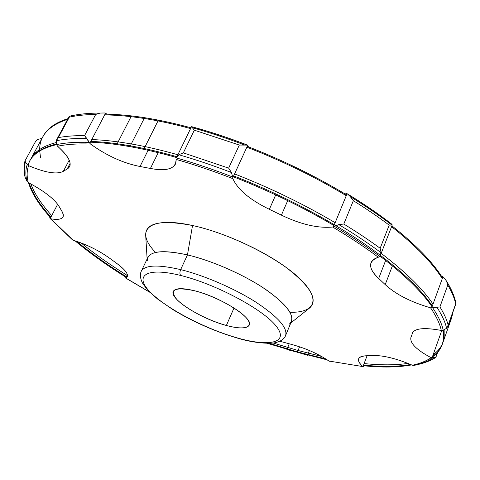 <?xml version="1.0" encoding="UTF-8"?>
<svg xmlns="http://www.w3.org/2000/svg" width="480" height="480" viewBox="0 0 480 480"><rect width="100%" height="100%" fill="white"/><g stroke="black" fill="none" stroke-linecap="round" stroke-linejoin="round"><path stroke-width="0.72" d="M49.758 216.702L50.046 218.424L73.17 240.246C86.412 244.338 98.568 250.332 109.626 258.222L116.178 262.98C124.674 269.178 128.37 273.774 127.26 276.756L125.658 278.058L127.344 274.572L125.682 278.076L149.7 292.116L125.838 278.07C129.708 275.658 126.486 270.63 116.178 262.98L109.626 258.222C98.568 250.332 86.412 244.338 73.17 240.246L50.724 218.79C61.824 220.554 65.502 217.968 61.764 211.032L59.178 206.598C54.624 199.128 44.328 191.118 28.284 182.568C26.67 176.388 26.766 170.754 28.584 165.654C45.354 172.764 56.928 174.654 63.312 171.324L67.104 169.086C73.242 165.276 70.062 157.656 57.558 146.22L56.586 144.6C65.562 142.698 76.47 141.96 89.322 142.38L89.82 143.274L105.588 113.118L89.82 143.274L84.57 135.6L95.724 114.42L100.176 113.064L104.706 112.98L107.268 114.21L104.778 112.98L95.514 113.13C85.602 113.418 76.92 114.45 69.48 116.232M247.668 145.146C228.534 137.796 209.868 131.634 191.664 126.672L191.556 126.702C209.694 131.652 228.306 137.79 247.38 145.116L248.436 146.826L247.38 145.116C228.306 137.79 209.694 131.652 191.556 126.702L191.742 126.72M345.006 193.908L346.416 193.68L345.006 193.908M441.492 276.21L441.99 276.342L441.492 276.21M442.308 330.492L441.3 330.444C424.374 327.288 414.636 328.26 412.086 333.366L411.9 334.044C413.73 328.374 423.534 327.174 441.3 330.444C439.854 323.718 436.272 316.17 430.56 307.806L431.646 307.92L442.956 276.75L441.99 276.342L443.652 277.38L442.956 276.75L431.646 307.92L432.642 307.764L430.56 307.806C436.272 316.17 439.854 323.718 441.3 330.444L443.214 330.246L446.604 328.26L447.84 326.436L455.712 303.792C454.386 298.032 451.752 291.768 447.804 285.006L439.914 306.924L432.642 307.764C438.252 316.062 441.774 323.556 443.214 330.246L442.308 330.492M417.174 364.698L414.054 365.406L412.386 365.238C419.94 363.606 426.198 361.098 431.148 357.714C416.514 349.878 409.77 343.134 410.916 337.494L410.886 337.572C409.842 343.206 416.592 349.926 431.148 357.714L431.988 357.978L441.768 330.504L431.988 357.978L432.744 357.96C427.938 361.194 421.938 363.624 414.75 365.256L412.386 365.238C419.94 363.606 426.198 361.098 431.148 357.714L435.27 357.606C430.512 360.66 424.668 362.982 417.75 364.566L417.234 364.686M391.8 224.238L392.058 224.442C378.876 214.194 364.038 204.06 347.556 194.034L346.416 193.68L347.556 194.034C364.038 204.06 378.876 214.194 392.058 224.442L391.896 225.048C379.458 215.49 365.592 206.022 350.304 196.644L347.556 194.034L350.304 196.644C365.592 206.022 379.458 215.49 391.896 225.048L389.196 225.138C378.294 216.924 366.342 208.77 353.34 200.688L350.304 196.644L353.34 200.688C366.342 208.77 378.294 216.924 389.196 225.138L380.154 248.274L381.108 252.732L379.638 256.308L378.336 257.25C364.794 247.122 349.566 237.048 332.664 227.028L334.284 226.26C351.054 236.226 366.168 246.24 379.638 256.308C366.168 246.24 351.054 236.226 334.284 226.26L338.826 224.616C354.348 233.94 368.442 243.312 381.108 252.732C368.442 243.312 354.348 233.94 338.826 224.616L343.8 224.028C356.97 232.074 369.09 240.156 380.154 248.274C369.09 240.156 356.97 232.074 343.8 224.034L353.34 200.688L343.8 224.028L338.826 224.616L333.468 226.752L347.082 193.704L333.468 226.752L332.664 227.028C349.566 237.048 364.794 247.122 378.336 257.25C374.442 258.456 372 260.304 371.016 262.782C369.54 267.204 372.09 272.43 378.684 278.466L385.656 260.442L378.684 278.466L385.2 284.61L378.684 278.466C368.058 268.356 367.944 261.282 378.336 257.25L379.638 256.308L380.802 254.298L381.108 252.732L380.154 248.274L389.196 225.138L392.22 225.012L391.902 224.286M329.46 361.272L328.92 361.038C318.744 354.114 306.774 348.708 293.01 344.826L284.796 342.576L293.01 344.826C306.774 348.708 318.744 354.114 328.92 361.038L363.012 366.6L364.212 365.79M284.796 342.576L279.72 341.28L284.796 342.576M35.544 141.534L25.062 160.77L25.446 162.006L25.05 160.788L35.568 141.486L37.722 139.464L42.042 138.336L37.722 139.464L35.55 141.522M89.82 143.274L90.564 144.048C106.722 155.7 123.21 163.188 140.034 166.5L148.11 150.282L140.034 166.5L150.414 168.45L140.034 166.5C123.21 163.188 106.722 155.7 90.564 144.048C77.586 143.586 66.582 144.312 57.558 146.22C66.582 144.312 77.586 143.586 90.564 144.048L89.82 143.274M158.214 152.658L150.414 168.45C163.818 171.048 172.17 169.578 175.476 164.046L176.178 159.426C194.55 164.676 213.438 171.084 232.848 178.65C213.438 171.084 194.55 164.676 176.178 159.426C176.07 168.588 167.478 171.594 150.414 168.45L158.214 152.658M191.556 126.702L194.316 130.176L183.342 152.862L178.83 154.746L176.388 157.932C194.658 163.158 213.432 169.518 232.716 177.018L232.848 178.65C237.768 189.63 249.942 199.854 269.37 209.328L281.406 215.142C300.846 224.454 317.934 228.414 332.664 227.028C317.934 228.414 300.846 224.454 281.406 215.142L269.37 209.328L275.712 194.898L269.37 209.328C249.942 199.854 237.768 189.63 232.848 178.65L232.716 177.018C213.432 169.518 194.658 163.158 176.388 157.932L178.83 154.746C195.93 159.684 213.474 165.612 231.45 172.518L232.716 177.018L231.45 172.518C213.474 165.612 195.93 159.684 178.83 154.746L183.342 152.862L228.642 168.132L183.342 152.862L194.316 130.176L191.556 126.702M446.406 280.92L443.652 277.38L446.406 280.92L447.804 285.006L446.406 280.92M247.38 145.116L244.212 144.846C226.398 138.078 208.992 132.336 192 127.608C208.992 132.336 226.398 138.078 244.212 144.846L239.328 145.05L194.316 130.176L239.328 145.05L228.648 168.132L231.45 172.518L228.648 168.132L239.328 145.05L247.38 145.116M455.946 303.546L455.988 303.264C454.566 296.52 451.476 289.236 446.73 281.406M363.012 366.6L328.92 361.038L362.958 366.588L367.08 355.752L362.958 366.588L364.14 365.97M432.642 307.764L436.902 307.242C441.93 314.94 445.164 321.948 446.604 328.26L443.214 330.246C441.774 323.556 438.252 316.062 432.642 307.764M414.036 365.412L414.75 365.256C421.938 363.624 427.938 361.194 432.744 357.96L435.912 357.216M448.176 325.068L446.604 328.26C445.164 321.948 441.93 314.94 436.902 307.242L439.914 306.924C443.988 313.482 446.742 319.53 448.176 325.068C446.742 319.53 443.988 313.482 439.914 306.924L447.804 285.006C451.752 291.768 454.386 298.032 455.712 303.792L448.176 325.068M435.69 357.504C430.674 360.636 424.698 362.988 417.756 364.566C424.668 362.982 430.512 360.66 435.27 357.606L435.906 357.234L437.646 352.326M435.912 356.748L437.376 352.626M392.406 265.836L385.2 284.61C395.88 294.426 411 302.154 430.56 307.806C411 302.154 395.88 294.426 385.2 284.61L392.406 265.836M412.386 365.238C396.36 358.5 383.19 355.26 372.864 355.518L366.786 355.758C357.402 356.334 355.986 359.874 362.532 366.372C359.268 363.3 357.972 360.78 358.638 358.806C359.418 356.886 362.13 355.872 366.786 355.758L372.864 355.518C383.19 355.26 396.36 358.5 412.386 365.238M289.974 312.282C314.922 312.936 321.654 299.508 299.658 278.526C277.974 257.61 229.23 233.34 192.528 225.51C147.942 215.562 134.25 230.766 155.616 252.462M289.29 324.174C296.166 317.568 288.756 306.306 267.054 290.388C245.676 275.502 212.88 260.88 187.464 254.898L192.528 225.51C222.33 231.954 260.898 249.15 285.54 266.982C310.422 286.08 318.486 299.718 309.72 307.902L290.796 322.974M147.126 259.008L145.656 234.858C145.698 222.72 161.316 219.6 192.528 225.51L187.464 254.898C160.794 249.264 147.39 251.274 147.24 260.928M147.87 257.448C151.542 250.77 164.742 249.918 187.464 254.898L180.648 269.61C157.902 264.384 144.768 264.942 141.246 271.296C144.768 264.942 157.902 264.384 180.648 269.61L187.464 254.898C211.044 260.466 241.098 273.432 262.38 287.25C284.202 302.04 293.892 313.416 291.456 321.378L285.594 335.562C287.88 327.96 278.004 316.836 255.966 302.19C234.48 288.48 204.258 275.424 180.648 269.61C204.258 275.424 234.48 288.48 255.966 302.19C278.004 316.836 287.88 327.96 285.594 335.562C284.52 338.646 281.46 340.926 276.408 342.414C271.434 344.136 254.376 343.29 238.35 338.376L237.9 338.088C269.694 347.112 289.59 342.804 276.066 326.01C263.106 309.348 215.898 284.076 180.666 275.454C179.676 274.026 179.67 272.076 180.648 269.61C179.67 272.076 179.676 274.026 180.666 275.454C145.26 266.598 133.722 276.096 150.792 292.692C167.412 309.21 206.214 329.25 237.9 338.088L238.35 338.376C215.454 331.704 193.644 322.122 172.914 309.63L157.944 299.31C150.282 292.836 145.098 287.358 142.392 282.87C140.19 278.172 139.812 274.314 141.246 271.296L147.87 257.448M180.666 275.454C215.898 284.076 263.106 309.348 276.066 326.01C289.59 342.804 269.694 347.112 237.9 338.088C206.214 329.25 167.412 309.21 150.792 292.692C133.722 276.096 145.26 266.598 180.666 275.454M194.658 290.772C174.612 286.614 168.738 289.584 177.03 299.67C185.886 308.874 208.368 320.574 226.374 325.47C244.47 330.498 254.586 327.492 246.558 318.162C238.818 308.91 213.756 295.608 194.658 290.772C182.376 287.79 175.26 287.988 173.304 291.378C169.062 298.68 201.234 318.96 226.374 325.47L234 308.004L226.374 325.47C239.316 328.884 246.93 328.782 249.216 325.176C253.926 318.426 220.59 297.036 194.658 290.772M69.228 116.292L69.348 117.114L58.35 137.616L56.718 139.59L56.328 140.736L56.586 144.6L57.558 146.22C67.674 155.268 71.694 162.108 69.624 166.74L67.104 169.086L70.146 163.314L67.104 169.086L63.312 171.324C56.928 174.654 45.354 172.764 28.584 165.654L27.774 165.126L28.302 164.154L27.774 165.126L28.584 165.654C26.766 170.754 26.67 176.388 28.284 182.568L27.006 181.314C25.41 175.176 25.488 169.566 27.24 164.478L27.774 165.126L27.24 164.478C25.488 169.566 25.41 175.176 27.006 181.314L25.308 177.816C23.922 172.098 23.97 166.83 25.446 162.006C23.97 166.83 23.922 172.098 25.308 177.816L27.006 181.314L28.284 182.568C44.328 191.118 54.624 199.128 59.178 206.598L61.764 211.032C63.318 213.534 63.726 215.508 62.988 216.96C61.548 219.366 57.462 219.978 50.724 218.79L49.878 218.172L49.656 216.594M73.17 240.246L72.534 239.91L73.17 240.246M69.33 116.226C76.89 114.444 85.62 113.412 95.514 113.13L100.176 113.064L95.724 114.42C85.722 114.576 76.932 115.476 69.348 117.114L69.348 116.22M95.724 114.42L84.57 135.6C74.598 135.534 65.856 136.206 58.35 137.616L69.348 117.114C76.932 115.476 85.722 114.576 95.724 114.42M84.57 135.6L86.814 138.51C74.982 138.252 64.824 138.996 56.328 140.736L58.35 137.616C65.856 136.206 74.598 135.534 84.57 135.6M86.814 138.51L89.322 142.38C76.47 141.96 65.562 142.698 56.586 144.6L56.328 140.736C64.824 138.996 74.982 138.252 86.814 138.51M25.446 162.006L27.24 164.478L25.446 162.006M63.312 171.324L69.216 160.134L63.312 171.324M57.666 204.258L50.19 218.556L57.666 204.258M247.77 145.206L232.728 177.918L247.77 145.206M287.706 200.634L281.406 215.142L287.706 200.634M90.39 142.182C105.882 142.722 123.678 145.104 143.778 149.34L158.388 120.138C138.36 116.268 120.57 114.288 105.03 114.18M56.592 144.618C42.696 147.894 33.72 153.39 29.67 161.112L27.93 165.264M28.446 182.646C31.878 193.59 39.276 205.272 50.64 217.686M75.018 240.798C90.03 253.308 107.04 265.452 126.054 277.242M267.306 343.308L307.5 355.248L309.408 350.508M67.974 118.626C55.572 122.562 47.34 128.364 43.29 136.032L29.67 161.112M321.528 356.4L298.068 350.502L297.276 352.458L298.068 350.502L273.186 343.002M126.996 275.298C110.118 264.804 94.782 253.998 81 242.88M51.726 215.61C41.616 204.486 34.626 193.908 30.768 183.87M29.706 161.046L30.936 158.778C34.854 151.332 43.296 145.914 56.268 142.518M91.752 139.578C103.536 139.962 116.712 141.414 131.286 143.946L129.96 146.562L131.286 143.946C145.824 146.484 161.352 150.09 177.876 154.764M56.46 144.006C40.05 148.104 30.588 155.226 28.074 165.372C30.588 155.226 40.05 148.104 56.46 144.006C42.858 147.318 34.05 152.796 30.042 160.428M327.228 359.874L286.896 349.524L289.242 343.812M363.294 365.7C381.942 367.698 398.058 367.434 411.636 364.908M430.29 358.29C436.128 354.858 440.076 350.346 442.134 344.748C443.64 340.554 443.892 335.76 442.89 330.372M432.054 306.792C421.644 291.444 404.244 274.518 379.866 256.014M333.96 225.552C302.64 207.054 269.076 190.782 233.274 176.736M176.544 157.53C154.788 151.368 134.868 147.048 116.772 144.564L131.442 115.902C149.52 117.984 169.362 121.95 190.974 127.794M441.534 331.17L442.428 330.48M442.134 344.748L451.662 317.85L453.054 311.73M442.554 277.854C432.564 261.948 415.68 244.614 391.896 225.84M346.602 194.874C315.786 176.28 282.666 160.11 247.236 146.358M234.576 173.91C270.342 187.926 303.864 204.192 335.136 222.696M381.174 253.35C405.402 271.824 422.688 288.744 433.032 304.104M444.138 329.814L444.198 337.26L442.164 344.682M442.542 343.488C440.646 347.886 437.532 351.582 433.2 354.582M408.018 363.408C395.328 365.244 380.694 365.298 364.104 363.564M130.32 145.848C144.864 148.404 160.398 152.028 176.928 156.714C160.398 152.028 144.864 148.404 130.32 145.848C115.746 143.298 102.57 141.822 90.792 141.42C102.57 141.822 115.746 143.298 130.32 145.848L144.18 118.47C158.688 120.75 174.156 124.122 190.59 128.586C174.156 124.122 158.688 120.75 144.18 118.47L130.32 145.848L144.18 118.47C129.642 116.202 116.46 115.02 104.64 114.93C116.46 115.02 129.642 116.202 144.18 118.47M29.094 182.982C32.67 193.674 39.96 205.038 50.958 217.074C39.96 205.038 32.67 193.674 29.094 182.982M76.662 241.332C91.344 253.458 107.904 265.236 126.33 276.672C107.904 265.236 91.344 253.458 76.662 241.332M297.492 351.924L269.238 343.296L297.492 351.924L299.574 346.794L297.492 351.924L325.734 358.902L297.492 351.924L299.574 346.794M40.536 157.866L39.684 150.558L40.536 157.866M39.684 149.46C39.642 135.588 48.948 125.55 67.596 119.34C48.948 125.55 39.642 135.588 39.684 149.46M363.534 365.07C381.588 366.996 397.284 366.798 410.628 364.476C397.284 366.798 381.588 366.996 363.534 365.07M432.594 356.274C441.402 350.34 444.96 341.658 443.274 330.222C444.96 341.658 441.402 350.34 432.594 356.274M432.342 306.006C421.962 290.67 404.628 273.768 380.334 255.3C404.628 273.768 421.962 290.67 432.342 306.006M379.794 254.892C342.126 226.524 287.994 197.004 233.658 175.908C287.994 197.004 342.126 226.524 379.794 254.892M246.864 147.168C282.306 160.926 315.438 177.096 346.266 195.69C315.438 177.096 282.306 160.926 246.864 147.168M391.578 226.65C415.374 245.412 432.276 262.74 442.272 278.628C432.276 262.74 415.374 245.412 391.578 226.65M452.796 312.456L451.386 318.624L448.668 324.108L451.386 318.624L452.796 312.456M443.28 330.252L441.288 331.86L443.28 330.252M129.924 146.634L144.57 117.696L129.924 146.634M412.962 331.92L411.042 337.152M391.956 224.322C378.708 214.02 363.816 203.844 347.274 193.794M104.772 112.98L95.514 113.13M191.436 126.84L176.706 157.17M447.882 326.328L455.976 303.486M380.772 254.382L392.226 225M72.534 239.91L50.052 218.43M125.682 278.076L149.916 292.332M69.216 116.31L56.778 139.488M25.002 160.914C23.67 165.966 23.67 171.3 25.008 176.916M125.7 277.716L125.952 277.182"/></g></svg>
